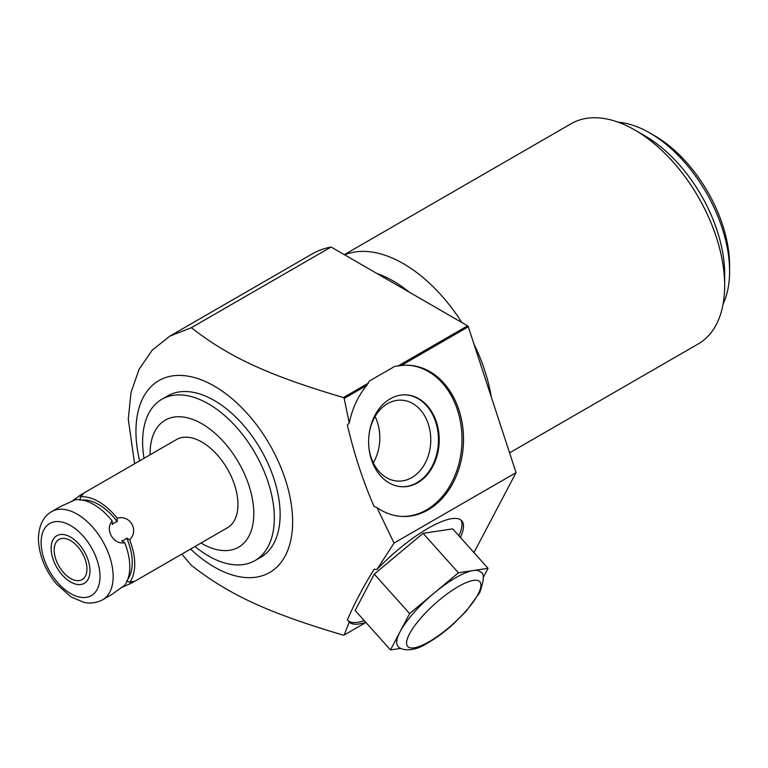 <?xml version="1.0" encoding="UTF-8"?>
<svg xmlns="http://www.w3.org/2000/svg" width="768" height="768" viewBox="0 0 768 768"><rect width="100%" height="100%" fill="white"/><g stroke="black" fill="none" stroke-linecap="round" stroke-linejoin="round"><path stroke-width="1.15" d="M400.79 648.374L390.499 649.92L355.152 610.474L374.285 574.138L423.062 533.338L452.698 528.864L488.054 568.31L483.216 577.507M390.499 649.92L409.632 613.584L458.41 572.784L488.054 568.31M400.07 631.757A55.45 15.485 -41.9 0 1 434.026 593.184A55.45 15.485 -41.9 0 1 473.232 570.547A55.45 15.485 -41.9 0 1 480.576 572.112C484.483 573.235 484.205 580.061 479.731 592.589L466.09 611.328L453.024 624.355C443.808 632.582 434.822 639.101 426.067 643.91C411.869 652.992 399.264 649.67 397.987 646.128A55.45 15.485 138.1 0 1 400.07 631.757M374.285 574.138L409.632 613.584M423.062 533.338L458.41 572.784M364.253 620.63A75.667 21.13 -41.9 0 1 347.702 620.314M401.155 365.549L468.298 326.784A174.624 100.819 -120 0 0 467.597 325.843L398.17 365.923L401.155 365.549A75.667 58.061 -87.8 0 1 408.355 365.242A75.667 58.061 -87.8 0 1 463.43 443.117A75.667 58.061 -87.8 0 1 402.48 516.47A75.667 58.061 -87.8 0 1 376.934 507.542L394.042 543.082L376.934 569.491L374.074 569.27C362.87 587.491 353.971 604.387 347.386 619.949L349.258 622.042L344.17 635.011L365.894 622.464M458.909 535.795A75.667 21.13 138.1 0 0 460.944 520.07M344.17 635.011L343.392 635.184C269.482 613.258 230.064 595.498 191.347 565.334L181.834 554.093M365.741 622.291A75.667 21.13 -41.9 0 1 349.258 622.042M376.934 569.491A75.667 21.13 -41.9 0 1 461.77 520.838A75.667 21.13 -41.9 0 1 460.406 537.456M368.429 383.098L343.392 397.546L344.17 398.448L366.835 385.363L369.206 381.101L394.723 366.374L398.17 365.923M376.934 507.542L374.074 506.496C362.87 480.653 353.971 453.485 347.386 424.982L349.258 423.034A75.667 58.061 -87.8 0 1 366.835 385.363M401.731 516.432A75.667 58.061 92.2 0 0 461.942 443.059A75.667 58.061 92.2 0 0 407.616 365.222M467.597 325.843L331.085 247.027L191.347 327.706C230.074 357.965 270.413 375.936 343.392 397.546M417.667 482.765A45.984 35.28 92.2 0 0 438.691 431.875A45.984 35.28 92.2 0 0 405.715 394.848A45.984 35.28 92.2 0 0 390.182 398.842A45.984 35.28 92.2 0 0 369.158 449.731A45.984 35.28 92.2 0 0 402.134 486.749A45.984 35.28 92.2 0 0 417.667 482.765M150.086 454.79A73.344 42.346 60 0 1 150.077 453.734A73.344 42.346 60 0 1 201.936 423.792A73.344 42.346 60 0 1 253.795 513.61A73.344 42.346 60 0 1 201.014 543.014M144.01 458.304A93.13 53.77 60 0 1 142.608 441.888A93.13 53.77 60 0 1 161.894 399.245A93.13 53.77 60 0 1 233.664 424.205A93.13 53.77 60 0 1 274.32 517.93A93.13 53.77 60 0 1 255.034 560.563A93.13 53.77 60 0 1 194.947 546.528M344.17 398.448L349.258 423.034M191.347 327.706L169.738 336.182L152.15 350.237L139.066 369.312L131.002 392.602L128.285 419.165L134.582 463.747M139.622 460.838A110.794 63.965 60 0 1 135.946 431.309A110.794 63.965 60 0 1 214.282 386.083A110.794 63.965 60 0 1 292.627 521.77A110.794 63.965 60 0 1 190.56 549.053M255.034 560.563L260.851 557.203A93.13 53.77 60 0 0 280.138 514.56A93.13 53.77 -120 0 0 239.491 420.835A93.13 53.77 -120 0 0 167.722 395.885L161.894 399.245M71.366 501.61L81.062 494.65L176.467 439.565A50.938 29.405 60 0 1 215.722 453.206A50.938 29.405 60 0 1 237.955 504.47A50.938 29.405 60 0 1 227.405 527.779L132 582.864L121.114 587.779M81.062 494.65L83.146 494.179L80.285 496.896A50.938 29.405 60 0 1 117.139 518.179C130.157 514.608 139.258 530.362 129.658 539.856A50.938 29.405 60 0 1 134.726 564.067A50.938 29.405 -120 0 1 129.658 582.413L133.44 581.299L132 582.864M127.824 579.322A47.443 27.389 -120 0 0 126.691 538.061L124.426 539.962L121.757 540.912L124.714 542.707A50.938 29.405 60 0 1 129.792 566.918A50.938 29.405 60 0 1 124.714 585.264L111.418 594.749L102.614 599.827A50.938 29.405 -120 0 0 113.155 576.518A50.938 29.405 60 0 0 90.931 525.254A50.938 29.405 60 0 0 51.677 511.613L60.48 506.525L75.341 499.747A50.938 29.405 60 0 1 112.205 521.03L112.272 524.486L114.432 522.653L117.216 521.645L117.139 518.179M124.714 542.707C113.587 545.194 104.486 529.421 112.205 521.03M82.051 500.026A47.443 27.389 60 0 1 117.216 521.645M80.285 496.896L80.208 500.275M126.691 580.79L129.658 582.413M129.658 539.856L126.691 538.061M54.173 550.061A23.165 13.373 -120 0 0 64.291 573.379A23.165 13.373 -120 0 0 82.147 579.59A23.165 13.373 -120 0 0 86.938 568.982A23.165 13.373 -120 0 0 76.829 545.664A23.165 13.373 -120 0 0 58.973 539.462A23.165 13.373 -120 0 0 54.173 550.061M473.962 552.586L516.058 472.637L394.042 543.082M516.058 472.637L468.298 326.784M331.085 247.027A174.624 100.819 -120 0 0 312.029 254.026L169.738 336.182M409.373 292.234A112.925 65.194 -120 0 0 377.117 273.61M491.28 396.979A127.123 73.402 -120 0 0 473.942 344.035M461.904 322.55A127.123 73.402 -120 0 0 403.286 263.626A127.123 73.402 -120 0 0 344.678 254.88M509.578 452.851L698.333 343.872A127.123 73.402 -120 0 0 724.666 285.677A127.123 73.402 -120 0 0 634.771 129.984A127.123 73.402 -120 0 0 571.21 123.686L344.323 254.669M634.771 129.984L644.813 135.782A112.925 65.194 -120 0 1 724.666 274.08L724.666 285.677M729.6 271.229A112.925 65.194 -120 0 0 649.757 132.931L654.691 135.782A105.936 61.162 -120 0 1 729.6 265.526L729.6 271.229A112.925 65.194 60 0 1 723.139 303.84M649.757 132.931A112.925 65.194 -120 0 0 618.278 122.218M401.77 486.73A45.984 35.28 -87.8 0 0 416.918 482.736A45.984 35.28 92.2 0 0 437.971 432.086A45.984 35.28 92.2 0 0 405.341 394.838M369.37 432.374A40.512 31.085 -87.8 0 1 387.562 403.67A40.512 31.085 92.2 0 1 401.251 400.157A40.512 31.085 92.2 0 1 430.301 432.768A40.512 31.085 92.2 0 1 411.782 477.6A40.512 31.085 -87.8 0 1 398.102 481.114A40.512 31.085 -87.8 0 1 368.813 446.515M373.296 462.797A40.512 31.085 92.2 0 0 375.091 416.486M51.13 548.304A27.475 15.859 -120 0 0 63.12 575.952A27.475 15.859 -120 0 0 84.298 583.315A27.475 15.859 -120 0 0 89.981 570.739A27.475 15.859 -120 0 0 77.99 543.091A27.475 15.859 -120 0 0 56.822 535.728A27.475 15.859 -120 0 0 51.13 548.304M41.126 542.534A41.626 24.029 -120 0 0 70.56 593.51A41.626 24.029 -120 0 0 99.994 576.518A41.626 24.029 60 0 0 70.56 525.542A41.626 24.029 60 0 0 41.126 542.534M478.022 594.326A48.47 13.536 138.1 0 0 458.237 586.608A48.47 13.536 138.1 0 0 409.488 633.898A48.47 13.536 138.1 0 0 429.274 641.616A48.47 13.536 138.1 0 0 478.022 594.326M102.614 599.827C92.429 604.867 85.066 602.563 83.616 602.256L70.954 596.842L56.362 583.939C44.89 569.875 38.899 554.803 38.4 538.733C38.851 525.437 43.277 516.403 51.677 511.613"/></g></svg>

